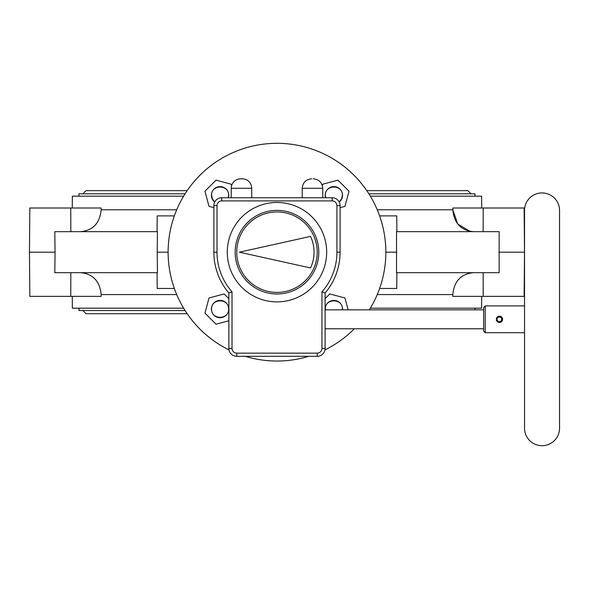 <?xml version="1.0" encoding="UTF-8"?>
<svg xmlns="http://www.w3.org/2000/svg" width="589" height="589" viewBox="0 0 589 589"><rect width="100%" height="100%" fill="white"/><g stroke="black" fill="none" stroke-linecap="round" stroke-linejoin="round"><path stroke-width="0.88" d="M542.035 445.689A17.515 17.515 0 0 0 559.55 428.174L559.55 210.45A17.515 17.515 0 0 0 542.035 192.934A17.515 17.515 0 0 0 524.527 210.45L524.527 428.174A17.515 17.515 0 0 0 542.035 445.689M231.227 197.749L231.227 188.281A9.468 9.468 -90 0 1 240.687 178.813L242.263 178.813A9.468 9.468 90 0 1 251.731 188.281L251.731 197.749M302.223 197.749L302.223 188.281L322.735 188.281L322.735 197.749M497.109 319.724L496.328 319.856A3.159 3.159 0 0 0 502.594 319.312A3.159 3.159 0 0 0 496.328 318.759L497.109 318.899A2.363 2.363 0 0 1 499.641 316.956A2.363 2.363 0 0 1 501.806 319.312A2.363 2.363 0 0 1 499.641 321.668A2.363 2.363 0 0 1 497.109 319.724L497.447 320.585M485.24 305.897L483.665 307.48L483.665 331.143L485.24 332.719L485.24 305.897L524.527 305.897M485.24 332.719L524.527 332.719M496.704 317.729L497.418 316.889M497.418 321.734L496.704 320.887M498.095 321.255L498.949 321.623M498.979 321.631L500.746 321.285M500.841 321.219L501.327 320.733M501.401 320.63L501.762 318.863M501.762 318.848L501.401 317.986M501.335 317.891L500.834 317.397M500.738 317.331L498.979 316.985M498.949 316.992L498.095 317.361M497.447 318.031L497.109 318.899M325.099 328.78L483.665 328.78M325.099 309.843L483.665 309.843M325.099 348.416L325.099 293.005A63.111 63.111 0 0 0 340.089 252.18L340.089 205.635A7.885 7.885 0 0 0 332.196 197.749L221.758 197.749A7.885 7.885 0 0 0 213.866 205.635L213.866 252.18A63.111 63.111 0 0 0 228.856 293.005L228.856 348.416A7.885 7.885 0 0 0 236.749 356.308L317.213 356.308A7.885 7.885 0 0 0 325.099 348.416L321.947 348.416L321.947 291.835L325.099 293.005A63.111 63.111 0 0 0 340.089 252.18L336.93 252.18L336.93 205.635A4.734 4.734 0 0 0 332.196 200.901L221.758 200.901A4.734 4.734 0 0 0 217.024 205.635L217.024 252.18A59.953 59.953 0 0 0 232.014 291.835L228.856 293.005A63.111 63.111 0 0 1 213.866 252.18L217.024 252.18M276.977 202.476A49.697 49.697 0 0 1 326.674 252.18A49.697 49.697 0 0 1 276.977 301.877A49.697 49.697 0 0 1 227.28 252.18A49.697 49.697 0 0 1 276.977 202.476M276.977 210.369A41.812 41.812 0 0 0 235.166 252.18A41.812 41.812 0 0 0 276.977 293.985A41.812 41.812 0 0 0 318.789 252.18A41.812 41.812 0 0 0 276.977 210.369M276.977 211.944A40.229 40.229 0 0 1 317.213 252.18A40.229 40.229 0 0 1 276.977 292.409A40.229 40.229 0 0 1 236.749 252.18A40.229 40.229 0 0 1 276.977 211.944M310.528 236.403L239.362 252.18L310.528 267.958A37.078 37.078 0 0 0 310.528 236.403M452.801 296.355L483.208 296.355L452.801 296.355L452.816 294.581L452.801 296.355M481.699 296.355L481.596 308.187L370.326 308.187M452.801 207.998L483.208 207.998L452.801 207.998L452.816 209.772C454.097 223.128 460.937 230.424 473.313 231.668M370.326 196.166L481.596 196.166L481.699 207.998M72.256 207.998L72.366 196.166L183.628 196.166M101.153 207.998L70.754 207.998L101.153 207.998L101.146 209.772C99.858 223.128 93.025 230.424 80.641 231.668M80.641 272.685C93.025 273.929 99.858 281.225 101.146 294.581L101.153 296.355L29.833 296.355L29.45 252.18L29.833 207.998L70.754 207.998L70.827 231.668M29.45 252.18L55.049 252.18L54.799 231.668L157.44 231.668L157.219 252.18L168.115 252.18A108.862 108.862 0 0 0 228.996 349.895M157.064 231.668L157.204 215.891L174.344 215.891M157.219 252.18L157.44 272.685L54.799 272.685L55.049 252.18M174.344 288.463L157.204 288.463L157.064 272.685M183.628 308.187L72.366 308.187L72.256 296.355M70.827 272.685L70.754 296.355L101.153 296.355M396.522 231.668L499.155 231.668L499.155 272.685L396.522 272.685L396.522 231.668M483.127 231.668L483.208 207.998L524.122 207.998L524.505 252.18L498.905 252.18M524.505 252.18L524.122 296.355L483.208 296.355L483.127 272.685M473.313 272.685C460.937 273.929 454.104 281.225 452.816 294.581L377.24 294.581M369.318 309.843A108.862 108.862 0 0 0 385.839 252.18L396.736 252.18M396.89 272.685L396.75 288.463L379.618 288.463M211.547 309.078C211.134 320.033 229.025 320.033 228.613 309.078C229.025 298.115 211.134 298.115 211.547 309.078M342.371 309.843L342.408 309.078C342.82 298.115 324.929 298.115 325.342 309.078L325.378 309.843M228.252 197.749L228.613 195.283C229.025 184.32 211.134 184.32 211.547 195.283L212.401 198.994L214.779 201.961M339.183 201.961L341.561 198.994L342.408 195.283C342.82 184.32 324.929 184.32 325.342 195.283L325.71 197.749M379.618 215.891L396.75 215.891L396.89 231.668M385.839 252.18A108.862 108.862 0 0 0 276.977 143.311A108.862 108.862 0 0 0 168.115 252.18M245.23 356.308A108.862 108.862 0 0 0 308.732 356.308M324.959 349.895A108.862 108.862 0 0 0 354.335 328.78M322.382 185.741L322.794 184.202L337.931 180.146L349.012 191.226L344.955 206.356L340.089 207.667M228.856 320.769L216.023 324.208L204.95 313.127L209.007 297.997L224.137 293.94L228.856 298.66M325.099 298.66L329.818 293.94L344.955 297.997L348.128 309.843M213.866 207.667L209.007 206.356L204.95 191.226L216.023 180.146L231.16 184.202L231.573 185.741M325.555 197.749A8.68 8.68 0 0 1 333.875 186.603A8.68 8.68 0 0 1 339.249 202.093M228.76 309.078A8.68 8.68 0 0 1 220.08 317.751A8.68 8.68 0 0 1 211.407 309.078A8.68 8.68 0 0 1 220.08 300.397A8.68 8.68 0 0 1 228.76 309.078M325.231 309.843A8.68 8.68 0 0 1 333.875 300.397A8.68 8.68 0 0 1 342.518 309.843M214.705 202.093A8.68 8.68 0 0 1 220.08 186.603A8.68 8.68 0 0 1 228.399 197.749M470.007 231.381L457.741 223.989L452.816 209.772L377.24 209.772M185.093 310.55L78.97 310.55L78.97 308.187M368.869 193.803L474.984 193.803L474.984 196.166M78.97 196.166L78.97 193.803L185.093 193.803M231.227 188.281L251.731 188.281M321.947 291.835A59.953 59.953 0 0 0 336.93 252.18M232.014 291.835L232.014 348.416A4.734 4.734 0 0 0 236.749 353.15L317.213 353.15A4.734 4.734 0 0 0 321.947 348.416M232.014 348.416L228.856 348.416M236.749 353.15L236.749 356.308M317.213 353.15L317.213 356.308M217.024 205.635L213.866 205.635A7.885 7.885 0 0 1 221.758 197.749L221.758 200.901M332.196 200.901L332.196 197.749A7.885 7.885 0 0 1 340.089 205.635L336.93 205.635M176.715 209.772L101.146 209.772M101.146 294.581L176.715 294.581M322.735 188.281C322.168 182.531 319.017 179.373 313.267 178.813M302.223 188.281C302.783 182.531 305.941 179.373 311.691 178.813M474.984 308.187L474.984 309.843M82.916 310.55L86.075 313.709L187.169 313.709M82.916 193.803L86.075 190.645L187.169 190.645M471.038 193.803L467.887 190.645L366.785 190.645"/></g></svg>

